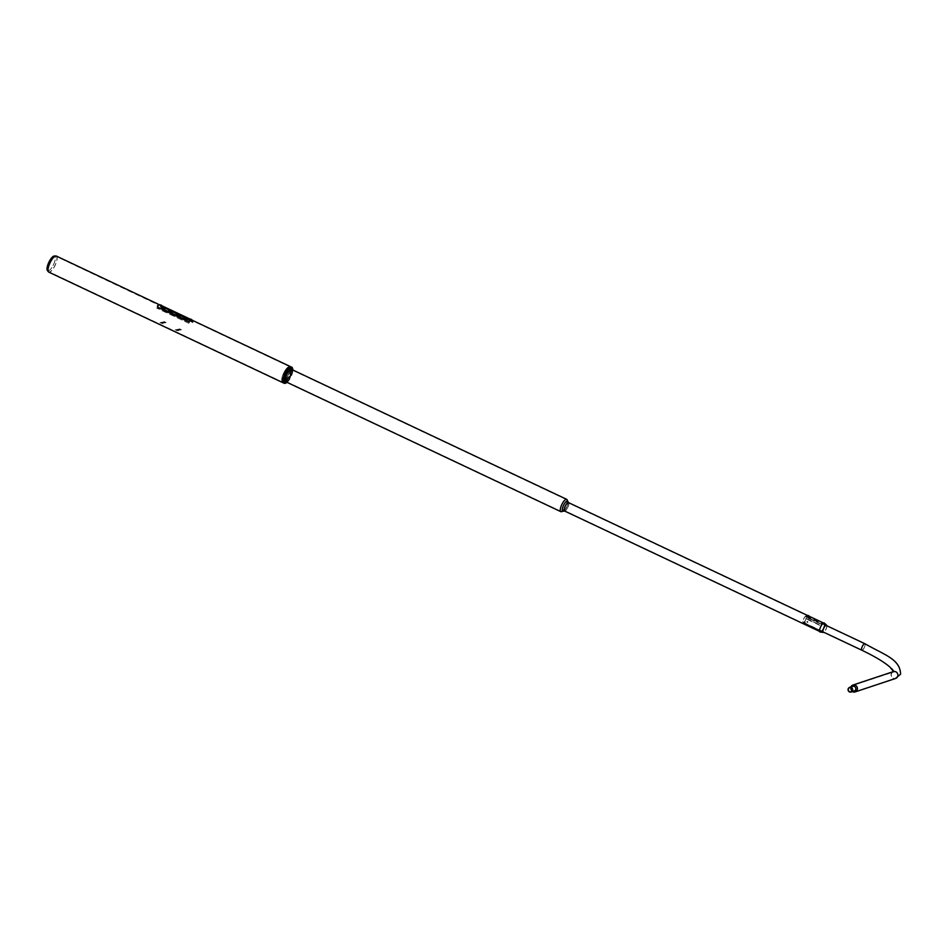 <?xml version="1.0" encoding="UTF-8"?>
<svg xmlns="http://www.w3.org/2000/svg" width="948" height="948" viewBox="0 0 948 948"><rect width="100%" height="100%" fill="white"/><g stroke="black" fill="none" stroke-linecap="round" stroke-linejoin="round"><path stroke-width="0.71" stroke-dasharray="4.74 3.56" d="M47.4 270.524A8.117 2.595 115.3 0 0 48.324 270.855A8.117 2.595 115.3 0 0 50.481 269.327A8.117 2.595 115.3 0 0 55.28 259.159A8.117 2.595 115.3 0 0 54.427 256.031M48.514 270.654A7.857 2.5 115.3 0 0 50.611 269.185A7.857 2.5 115.3 0 0 55.257 259.349A7.857 2.5 115.3 0 0 54.261 256.304A7.857 2.5 115.3 0 0 54.083 256.327A7.857 2.5 115.3 0 0 48.929 262.643A7.857 2.5 115.3 0 0 47.625 270.346A7.857 2.5 115.3 0 0 48.514 270.654M55.612 256.292A8.556 2.725 -64.7 0 1 55.802 256.28A8.556 2.725 -64.7 0 1 55.695 263.793A8.556 2.725 -64.7 0 1 49.557 271.898A8.556 2.725 -64.7 0 1 48.585 271.555A8.556 2.725 -64.7 0 1 50.007 263.177A8.556 2.725 -64.7 0 1 55.612 256.292M56.37 256.067A8.876 2.832 -64.7 0 1 55.541 264.421A8.876 2.832 -64.7 0 1 49.438 272.195A8.876 2.832 -64.7 0 1 48.786 272.123M291.19 366.959A8.876 2.832 -64.7 0 1 290.23 375.384A8.876 2.832 -64.7 0 1 284.187 383.051A8.876 2.832 -64.7 0 1 283.606 383.004M162.203 308.313L160.935 307.034L161.326 306.417L162.203 308.313L185.808 319.464L189.102 319.535A8.876 2.832 -64.7 0 1 189.766 319.298A8.876 2.832 -64.7 0 1 190.311 319.334L188.699 319.322L56.216 256.398A8.508 2.714 -64.7 0 1 55.422 264.409A8.508 2.714 -64.7 0 1 49.569 271.863A8.508 2.714 -64.7 0 1 48.952 271.792A8.508 2.714 -64.7 0 1 49.746 263.793A8.508 2.714 -64.7 0 1 55.588 256.327A8.508 2.714 -64.7 0 1 56.216 256.398M189.102 319.535L188.972 319.879A8.508 2.714 -64.7 0 1 189.636 319.63A8.508 2.714 -64.7 0 1 190.181 319.666L162.404 306.548A8.508 2.714 -64.7 0 0 161.847 306.512A8.508 2.714 -64.7 0 0 161.196 306.761L161.326 306.417A8.876 2.832 -64.7 0 1 161.978 306.18A8.876 2.832 -64.7 0 1 162.535 306.216L159.43 304.735M160.887 306.014L160.117 305.161M283.653 376.842A8.378 2.666 -64.7 0 0 283.701 382.506A8.378 2.666 -64.7 0 0 287.09 380.361A8.378 2.666 -64.7 0 0 291.048 372.54A8.378 2.666 -64.7 0 0 290.858 367.362A8.378 2.666 -64.7 0 0 287.469 369.495A8.378 2.666 -64.7 0 0 286.45 370.917A8.508 2.714 -64.7 0 1 290.337 367.184A8.508 2.714 -64.7 0 1 290.953 367.255A8.508 2.714 -64.7 0 1 290.159 375.254A8.508 2.714 -64.7 0 1 284.305 382.719A8.508 2.714 -64.7 0 1 283.689 382.648A8.508 2.714 -64.7 0 1 283.653 376.866M188.972 319.879L185.666 319.843L162.049 308.692M290.147 367.066A8.816 2.808 -64.7 0 1 291.688 371.249A8.816 2.808 -64.7 0 1 287.208 380.705A8.816 2.808 -64.7 0 1 283.025 382.139M283.677 383.051A8.876 2.832 115.3 0 0 287.268 380.776A8.876 2.832 115.3 0 0 291.463 372.493A8.876 2.832 115.3 0 0 291.261 366.995M285.786 379.698A8.295 2.643 -64.7 0 1 281.84 381.001A8.295 2.643 -64.7 0 1 286.166 368.938A8.295 2.643 -64.7 0 1 288.512 366.876A8.295 2.643 -64.7 0 1 290.005 370.763A8.295 2.643 -64.7 0 1 285.786 379.698M286.237 368.914A8.378 2.666 115.3 0 0 281.864 381.096A8.378 2.666 115.3 0 0 282.468 381.926A8.378 2.666 115.3 0 0 285.858 379.781A8.378 2.666 115.3 0 0 289.815 371.96A8.378 2.666 115.3 0 0 289.626 366.769A8.378 2.666 115.3 0 0 288.607 366.829A8.378 2.666 115.3 0 0 286.237 368.914M285.822 378.844A6.98 2.228 115.3 0 0 289.46 368.689A6.98 2.228 115.3 0 0 286.142 369.791A6.98 2.228 115.3 0 0 282.587 377.304A6.98 2.228 115.3 0 0 283.843 380.575A6.98 2.228 115.3 0 0 285.822 378.844M286.201 369.874A6.897 2.204 -64.7 0 1 288.998 368.108A6.897 2.204 -64.7 0 1 289.496 368.784A6.897 2.204 -64.7 0 1 285.893 378.821A6.897 2.204 -64.7 0 1 283.938 380.539A6.897 2.204 -64.7 0 1 283.096 380.586A6.897 2.204 -64.7 0 1 282.942 376.309A6.897 2.204 -64.7 0 1 286.201 369.874M292.103 369.661A6.98 2.228 -64.7 0 1 288.595 380.148A6.98 2.228 -64.7 0 1 286.272 381.997M286.083 381.902A6.897 2.204 115.3 0 0 288.524 380.065A6.897 2.204 115.3 0 0 291.901 369.566M290.787 369.4L290.882 369.365A6.897 2.204 115.3 0 0 290.787 369.4A6.897 2.204 115.3 0 0 288.844 371.118A6.897 2.204 115.3 0 0 285.241 381.155A6.897 2.204 115.3 0 0 285.253 381.203M287.09 382.376A8.07 2.571 115.3 0 0 288.571 380.859A8.07 2.571 115.3 0 0 292.908 370.052M292.494 368.144A8.876 2.832 -64.7 0 1 287.86 381.049A8.876 2.832 -64.7 0 1 285.348 383.265M283.665 376.806L283.689 376.759A8.378 2.666 -64.7 0 1 283.689 376.759A8.378 2.666 -64.7 0 1 286.403 370.988A8.378 2.666 -64.7 0 1 286.426 370.964L286.438 370.941M561.512 511.339A6.399 2.038 115.3 0 0 561.666 511.304A6.399 2.038 115.3 0 0 565.624 506.374A6.399 2.038 115.3 0 0 566.916 500.177A6.399 2.038 115.3 0 0 566.039 499.667A6.399 2.038 115.3 0 0 561.382 505.912A6.399 2.038 115.3 0 0 561.512 511.339M563.373 510.771A5.06 1.612 115.3 0 0 563.491 510.747A5.06 1.612 115.3 0 0 566.631 506.848A5.06 1.612 115.3 0 0 567.651 501.942A5.06 1.612 115.3 0 0 566.963 501.539A5.06 1.612 115.3 0 0 563.266 506.481A5.06 1.612 115.3 0 0 563.373 510.771M567.105 501.148A5.487 1.754 115.3 0 0 563.112 506.505A5.487 1.754 115.3 0 0 563.231 511.162A5.487 1.754 115.3 0 0 563.349 511.126A5.487 1.754 115.3 0 0 566.75 506.907A5.487 1.754 115.3 0 0 567.852 501.599A5.487 1.754 115.3 0 0 567.105 501.148M284.957 381.191A6.814 2.18 -64.7 0 1 284.459 381.132A6.814 2.18 -64.7 0 1 285.087 374.721A6.814 2.18 -64.7 0 1 289.78 368.748A6.814 2.18 -64.7 0 1 290.278 368.808A6.814 2.18 -64.7 0 1 289.638 375.218A6.814 2.18 -64.7 0 1 284.957 381.191M289.661 369.045A6.494 2.074 -64.7 0 1 290.135 369.092A6.494 2.074 -64.7 0 1 289.531 375.207A6.494 2.074 -64.7 0 1 285.064 380.895A6.494 2.074 -64.7 0 1 284.59 380.847A6.494 2.074 -64.7 0 1 285.206 374.733A6.494 2.074 -64.7 0 1 289.661 369.045M566.075 499.572A6.494 2.074 -64.7 0 1 566.549 499.632A6.494 2.074 -64.7 0 1 565.944 505.734A6.494 2.074 -64.7 0 1 561.477 511.422A6.494 2.074 -64.7 0 1 561.003 511.375A6.494 2.074 -64.7 0 1 561.607 505.26A6.494 2.074 -64.7 0 1 566.075 499.572M561.69 511.624A6.814 2.18 115.3 0 0 565.826 506.244A6.814 2.18 115.3 0 0 567.117 499.833M568.492 502.606A4.633 1.481 -64.7 0 1 568.717 502.807A4.633 1.481 -64.7 0 1 567.864 507.381A4.633 1.481 -64.7 0 1 564.878 511.019A4.633 1.481 -64.7 0 1 564.842 511.019L564.664 511.043M563.266 510.925A5.25 1.671 115.3 0 0 566.655 506.801A5.25 1.671 115.3 0 0 567.627 501.622A5.25 1.671 115.3 0 0 566.975 501.338A5.25 1.671 115.3 0 0 563.171 506.422A5.25 1.671 115.3 0 0 563.231 510.936A5.25 1.671 115.3 0 0 563.266 510.925M564.996 510.711A4.29 1.375 115.3 0 0 567.769 507.334A4.29 1.375 115.3 0 0 568.551 503.104A4.29 1.375 115.3 0 0 568.03 502.878A4.337 1.386 -64.7 0 1 568.362 502.867A4.337 1.386 -64.7 0 1 567.959 506.943A4.337 1.386 -64.7 0 1 564.972 510.747A4.337 1.386 -64.7 0 1 564.653 510.711A4.337 1.386 -64.7 0 1 565.067 506.635A4.337 1.386 -64.7 0 1 568.042 502.831A4.29 1.375 115.3 0 0 564.913 507.026A4.29 1.375 115.3 0 0 564.961 510.711A4.29 1.375 115.3 0 0 564.996 510.711M820.447 631.7A4.633 1.481 -64.7 0 1 820.115 631.664A4.633 1.481 -64.7 0 1 820.541 627.315A4.633 1.481 -64.7 0 1 823.729 623.251A4.633 1.481 -64.7 0 1 824.061 623.298A4.633 1.481 -64.7 0 1 823.634 627.647A4.633 1.481 -64.7 0 1 820.447 631.7M823.622 623.523A4.337 1.386 -64.7 0 1 823.942 623.559A4.337 1.386 -64.7 0 1 823.539 627.635A4.337 1.386 -64.7 0 1 820.553 631.439A4.337 1.386 -64.7 0 1 820.233 631.404A4.337 1.386 -64.7 0 1 820.636 627.327A4.337 1.386 -64.7 0 1 823.622 623.523M563.148 511.233A5.593 1.789 115.3 0 0 566.762 506.848A5.593 1.789 115.3 0 0 567.781 501.338M808.905 615.785L808.277 615.536M804.816 622.018L805.421 622.255L804.816 622.018M807.886 622.315L807.222 622.244L807.886 622.315M807.945 622.303L807.151 622.232L807.945 622.303M807.696 621.639L806.902 621.556L807.696 621.639M190.761 319.583L189.979 319.263M159.904 304.829A8.994 2.868 -64.7 0 1 160.307 305.173L162.298 306.879L191.46 320.661L192.942 320.59A8.994 2.868 115.3 0 0 192.918 320.554M160.899 305.481L160.342 306.702M190.56 320.934L190.939 319.666L190.204 320.803M162.298 306.879L192.882 320.685M162.357 306.785L160.307 305.173M157.415 306.18L157.676 305.706A8.876 2.832 -64.7 0 1 159.205 304.865A8.876 2.832 -64.7 0 1 159.857 304.936A8.876 2.832 -64.7 0 1 160.236 305.268M160.698 306.832L161.042 305.671M161.326 305.659L160.674 305.41M165.947 322.604L164.561 321.941L160.011 322.723L161.397 323.387L165.947 322.604L164.561 321.941M164.679 321.656L160.011 322.723M160.129 322.439L161.397 323.387M161.516 323.09L166.066 322.308M157.522 307.105L156.835 308.171L157.522 307.105L189.446 322.474L157.498 307.389M189.446 322.474L188.782 323.256L156.858 307.899M188.794 322.984L189.47 322.19M188.782 323.256L156.835 308.171M192.977 321.597L192.871 322.557L192.977 321.597L161.03 306.512L192.764 321.905M160.816 306.82L193.072 322.249M161.124 307.164L161.03 306.512M160.923 307.472L192.871 322.557M181.234 329.821L179.847 329.157L175.285 329.94L176.684 330.603L181.234 329.821L179.847 329.157M179.954 328.861L175.285 329.94M175.404 329.643L176.684 330.603M176.79 330.307L181.352 329.525M854.278 690.974A2.429 2.311 71.6 0 1 851.351 687.703A2.429 2.311 71.6 0 1 852.738 686.364M851.541 687.975A2.169 2.062 71.6 0 1 855.025 687.217A2.169 2.062 71.6 0 1 852.347 690.393M851.103 687.205A3.259 3.093 71.6 0 1 855.143 685.534A3.259 3.093 71.6 0 1 856.885 689.8A3.259 3.093 71.6 0 1 852.845 691.483A3.259 3.093 71.6 0 1 851.103 687.205M850.83 686.992A3.602 3.425 -108.4 0 0 852.37 691.613M851.031 687.182A3.342 3.176 -108.4 0 0 855.049 691.673A3.342 3.176 -108.4 0 0 856.293 686.281A3.342 3.176 -108.4 0 0 851.031 687.182M805.978 619.068A3.342 1.067 -64.7 0 1 803.3 622.303A3.342 1.067 -64.7 0 1 803.477 619.494A3.342 1.067 -64.7 0 1 805.67 616.319L809.58 617.883L806.108 616.247A3.342 1.067 -64.7 0 1 806.155 616.259A3.342 1.067 -64.7 0 1 805.978 619.068M803.371 619.518A3.602 1.149 -64.7 0 1 805.8 616.058L809.343 618.013L806.167 615.999A3.602 1.149 -64.7 0 1 806.262 616.022A3.602 1.149 -64.7 0 1 806.073 619.056A3.602 1.149 -64.7 0 1 803.181 622.54A3.602 1.149 -64.7 0 1 803.371 619.518M806.167 615.999L809.343 618.001L805.847 616.366M805.776 616.603L809.189 618.001L805.717 616.555M805.717 616.366L809.142 617.954M805.847 616.105L809.556 617.705L806.084 616.058M806.025 616.307L809.225 618.25M823.504 623.18A4.752 1.517 -64.7 0 1 824.191 623.251A4.752 1.517 -64.7 0 1 823.611 627.623A4.752 1.517 -64.7 0 1 820.541 631.724A4.752 1.517 -64.7 0 1 820.15 631.795A4.752 1.517 -64.7 0 1 820.245 627.742A4.752 1.517 -64.7 0 1 823.504 623.18M824.357 623.073A4.989 1.588 -64.7 0 1 823.753 627.659A4.989 1.588 -64.7 0 1 820.53 631.972M826.632 625.644A3.745 1.197 -64.7 0 1 825.921 629.176A3.745 1.197 -64.7 0 1 823.634 632.126A3.745 1.197 -64.7 0 1 823.551 632.162M826.881 625.763A3.97 1.268 -64.7 0 1 826.004 629.33A3.97 1.268 -64.7 0 1 823.812 632.28M805.018 623.938L818.811 630.515L805.231 623.381L804.923 623.95M805.136 623.393L818.811 630.515M819.119 629.934L805.231 623.381M808.585 617.859L822.449 624.602L808.561 618.037M808.253 618.345L822.449 624.602M822.165 624.72L808.277 618.167M805.776 618.511L819.795 624.874L805.895 618.321M805.99 618.558L819.795 624.874M819.759 625.325L805.871 618.76M161.48 305.256L160.816 305.007M190.69 319.109L191.342 319.369M897.412 676.362A3.342 3.176 -108.4 0 0 893.395 671.871A3.342 3.176 -108.4 0 0 892.151 677.263A3.342 3.176 -108.4 0 0 897.412 676.362M864.6 646.749A3.342 1.067 115.3 0 0 864.777 643.941A3.342 1.067 115.3 0 0 862.099 647.176A3.342 1.067 115.3 0 0 861.922 649.984A3.342 1.067 115.3 0 0 864.6 646.749M861.803 650.221A3.602 1.149 115.3 0 0 864.695 646.737A3.602 1.149 115.3 0 0 864.884 643.704M893.312 671.622A3.602 3.425 -108.4 0 0 891.973 677.441A3.602 3.425 -108.4 0 0 895.587 678.46M54.261 256.304L55.802 256.28M290.953 367.255L190.24 319.689M283.689 382.648L48.952 271.792M159.857 304.936L190.394 319.358M47.625 270.346L48.585 271.555M283.701 382.506L282.468 381.926M291.629 369.353L288.998 368.108M285.739 381.831L283.096 380.586M290.858 367.362L289.626 366.769M567.651 501.942L566.916 500.177M563.491 510.747L561.666 511.304M285.466 381.617L284.459 381.132M566.549 499.632L290.135 369.092M561.003 511.375L284.59 380.847M291.297 369.282L290.278 368.808M568.551 503.104L567.627 501.622M823.942 623.559L568.362 502.867M820.233 631.404L564.653 510.711M808.857 616.105L808.123 615.762M564.961 510.711L563.231 510.936M807.803 617.918L808.81 616.212M807.66 617.871L808.194 615.56M805.421 622.255L804.591 623.109M804.84 621.687L804.011 622.54M806.926 621.746L807.163 622.409M807.684 621.461L807.921 622.125M160.698 305.197L161.433 305.552M190.56 319.298L191.295 319.654M163.471 322.521L162.724 322.225M162.819 323.635L162.866 322.296L162.452 323.493M178.757 329.726L177.999 329.442M178.165 330.816L178.591 329.691M177.703 330.639L178.141 329.513M803.3 622.303L861.922 649.984C883.157 660.969 893.881 668.257 894.083 671.848L852.939 685.333M855.049 691.673L895.505 678.211L900.363 674.064C899.676 659.121 884.46 655.269 864.777 643.941L806.155 616.259M851.055 691.779L854.219 690.725M806.262 616.022L826.052 625.372M803.181 622.54L822.971 631.889M849.681 687.655L852.845 686.601M823.326 632.174L820.15 631.795M826.502 625.455L824.191 623.251"/><path stroke-width="1.42" d="M54.427 256.031A8.117 2.595 115.3 0 0 54.249 256.019A8.117 2.595 115.3 0 0 54.072 256.031A8.117 2.595 115.3 0 0 48.739 262.56A8.117 2.595 115.3 0 0 47.4 270.524L48.431 271.839A8.876 2.832 -64.7 0 1 49.9 263.141A8.876 2.832 -64.7 0 1 55.719 255.996A8.876 2.832 -64.7 0 1 55.92 255.984A8.876 2.832 -64.7 0 1 56.37 256.067L159.43 304.735M283.606 383.004A8.876 2.832 -64.7 0 1 283.535 382.98L48.786 272.123A8.876 2.832 -64.7 0 1 48.431 271.839M283.535 382.98A8.876 2.832 -64.7 0 1 284.364 374.626A8.876 2.832 -64.7 0 1 290.467 366.852A8.876 2.832 -64.7 0 1 291.119 366.923A8.876 2.832 -64.7 0 1 291.19 366.959M283.653 376.866A8.508 2.714 -64.7 0 1 286.462 370.893A8.378 2.666 -64.7 0 0 286.426 370.964L286.497 370.846A8.816 2.808 -64.7 0 1 287.623 369.282A8.816 2.808 -64.7 0 1 290.1 367.089A8.816 2.808 -64.7 0 1 290.147 367.066M292.908 370.052A8.07 2.571 115.3 0 0 292.778 369.127A8.07 2.571 115.3 0 0 288.939 370.395A8.07 2.571 115.3 0 0 284.838 379.082A8.07 2.571 115.3 0 0 286.296 382.862L285.348 383.265A8.876 2.832 -64.7 0 1 284.27 383.324A8.876 2.832 -64.7 0 1 284.068 377.825A8.876 2.832 -64.7 0 1 288.263 369.542A8.876 2.832 -64.7 0 1 291.854 367.267L291.261 366.995A8.876 2.832 115.3 0 0 290.183 367.054A8.876 2.832 115.3 0 0 287.671 369.27A8.876 2.832 115.3 0 0 283.037 382.174A8.816 2.808 -64.7 0 1 283.014 382.091A8.816 2.808 -64.7 0 1 283.63 376.925A8.816 2.808 -64.7 0 1 286.497 370.846M283.014 382.091L283.037 382.174A8.876 2.832 115.3 0 0 283.677 383.051L284.27 383.324M286.272 381.997A6.98 2.228 -64.7 0 1 285.265 381.25A6.98 2.228 -64.7 0 1 288.915 371.095A6.98 2.228 -64.7 0 1 290.882 369.365A6.98 2.228 -64.7 0 1 292.103 369.661M291.901 369.566A6.897 2.204 115.3 0 0 291.629 369.353A6.897 2.204 115.3 0 0 290.835 369.388M286.296 382.862A8.07 2.571 115.3 0 0 287.09 382.376M285.253 381.203A6.897 2.204 115.3 0 0 285.739 381.831A6.897 2.204 115.3 0 0 286.083 381.902M291.854 367.267A8.876 2.832 -64.7 0 1 292.494 368.144L292.778 369.127M567.698 501.219L567.117 499.833A6.814 2.18 115.3 0 0 566.691 499.335A6.814 2.18 115.3 0 0 566.193 499.276A6.814 2.18 115.3 0 0 561.5 505.248A6.814 2.18 115.3 0 0 560.861 511.671A6.814 2.18 115.3 0 0 561.37 511.719A6.814 2.18 115.3 0 0 561.524 511.683A6.814 2.18 115.3 0 0 561.69 511.624M564.842 511.019A4.633 1.481 -64.7 0 1 564.534 510.984A4.633 1.481 -64.7 0 1 564.961 506.623A4.633 1.481 -64.7 0 1 568.148 502.57A4.633 1.481 -64.7 0 1 568.492 502.606L808.123 615.762M568.622 502.665L567.781 501.338A5.593 1.789 115.3 0 0 567.105 501.03A5.593 1.789 115.3 0 0 563.041 506.445A5.593 1.789 115.3 0 0 563.1 511.245A5.593 1.789 115.3 0 0 563.148 511.233M808.241 615.536L808.94 615.809M803.987 622.86L804.591 623.109L803.987 622.86M160.674 305.41L160.07 305.28M190.738 319.547L189.932 319.381M157.415 306.216L157.688 305.623A8.994 2.868 -64.7 0 1 159.24 304.758A8.994 2.868 -64.7 0 1 159.904 304.829L160.698 305.197M192.918 320.554A8.994 2.868 115.3 0 0 192.551 320.246A8.994 2.868 115.3 0 0 191.887 320.175A8.994 2.868 115.3 0 0 190.335 321.04L187.562 321.325L158.399 307.555L157.676 305.706M192.882 320.685A8.876 2.832 115.3 0 0 192.491 320.353A8.876 2.832 115.3 0 0 191.84 320.282A8.876 2.832 115.3 0 0 190.323 321.123M157.688 305.623L158.399 307.555M187.562 321.325L158.411 307.472M187.574 321.242L190.335 321.04M161.48 305.268L160.757 305.031L161.326 305.659M191.342 319.369L190.619 319.132L191.01 319.654M848.211 688.746A2.429 2.311 71.6 0 1 852.039 688.094A2.429 2.311 71.6 0 1 851.138 692.016A2.429 2.311 71.6 0 1 848.211 688.746M849.598 687.407L852.738 686.364A2.429 2.311 71.6 0 1 855.665 689.634A2.429 2.311 71.6 0 1 854.278 690.974L851.138 692.016M852.347 690.393A2.169 2.062 71.6 0 1 851.541 687.975M852.288 690.571A2.169 2.062 71.6 0 1 848.875 691.163A2.169 2.062 71.6 0 1 849.681 687.655A2.169 2.062 71.6 0 1 852.288 690.571M852.37 691.613A3.602 3.425 -108.4 0 0 856.471 686.103A3.602 3.425 -108.4 0 0 850.83 686.992M820.53 631.972A4.989 1.588 -64.7 0 1 820.127 632.032A4.989 1.588 -64.7 0 1 820.221 627.789A4.989 1.588 -64.7 0 1 823.646 622.99A4.989 1.588 -64.7 0 1 824.357 623.073L826.668 625.277A3.97 1.268 -64.7 0 1 826.881 625.763M823.551 632.162A3.745 1.197 -64.7 0 1 823.326 632.174A3.745 1.197 -64.7 0 1 823.409 628.986A3.745 1.197 -64.7 0 1 825.969 625.396A3.745 1.197 -64.7 0 1 826.502 625.455A3.745 1.197 -64.7 0 1 826.632 625.644M823.812 632.28A3.97 1.268 -64.7 0 1 823.622 632.363A3.97 1.268 -64.7 0 1 823.302 632.423A3.97 1.268 -64.7 0 1 823.385 629.034A3.97 1.268 -64.7 0 1 826.099 625.218A3.97 1.268 -64.7 0 1 826.668 625.277M160.852 305.055L161.456 305.209L160.852 305.055M161.361 305.718L160.816 305.007M191.223 319.82L190.69 319.109M826.052 625.372L864.884 643.704A3.602 1.149 115.3 0 0 861.993 647.2A3.602 1.149 115.3 0 0 861.803 650.221C874.838 656.443 884.223 662.083 889.971 667.131L893.822 671.871M864.884 643.704C884.709 655.115 900.09 659.002 900.6 674.158L895.587 678.46A3.602 3.425 -108.4 0 0 896.938 672.642A3.602 3.425 -108.4 0 0 893.312 671.622L852.856 685.084M291.119 366.923L192.491 320.353M54.249 256.019L55.92 255.984M560.861 511.671L285.466 381.617M566.691 499.335L291.297 369.282M562.958 511.245L561.524 511.683M564.664 511.043L563.1 511.245M819.582 631.415L564.534 510.984M823.528 623.037L808.857 616.105M161.433 305.552L190.56 319.298M191.295 319.654L192.551 320.246M895.587 678.46L855.132 691.922M822.971 631.889L861.803 650.221M823.302 632.423L820.127 632.032"/></g></svg>
